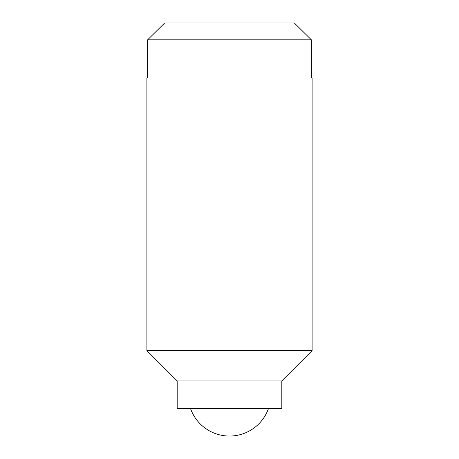 <?xml version="1.0" encoding="UTF-8"?>
<svg xmlns="http://www.w3.org/2000/svg" width="459" height="459" viewBox="0 0 459 459"><rect width="100%" height="100%" fill="white"/><g stroke="black" fill="none" stroke-linecap="round" stroke-linejoin="round"><path stroke-width="0.69" d="M177.18 380.924L177.18 408.458L281.82 408.458L281.82 380.924L177.18 380.924L146.891 350.63L146.891 78.024L147.626 78.024L147.626 39.83L164.701 22.95L294.299 22.95L311.374 39.83L147.626 39.83M281.82 380.924L312.109 350.63L146.891 350.63M312.109 350.63L312.109 78.024L311.374 78.024L311.374 39.83M190.496 408.458A41.362 41.362 0 0 0 268.504 408.458"/></g></svg>
